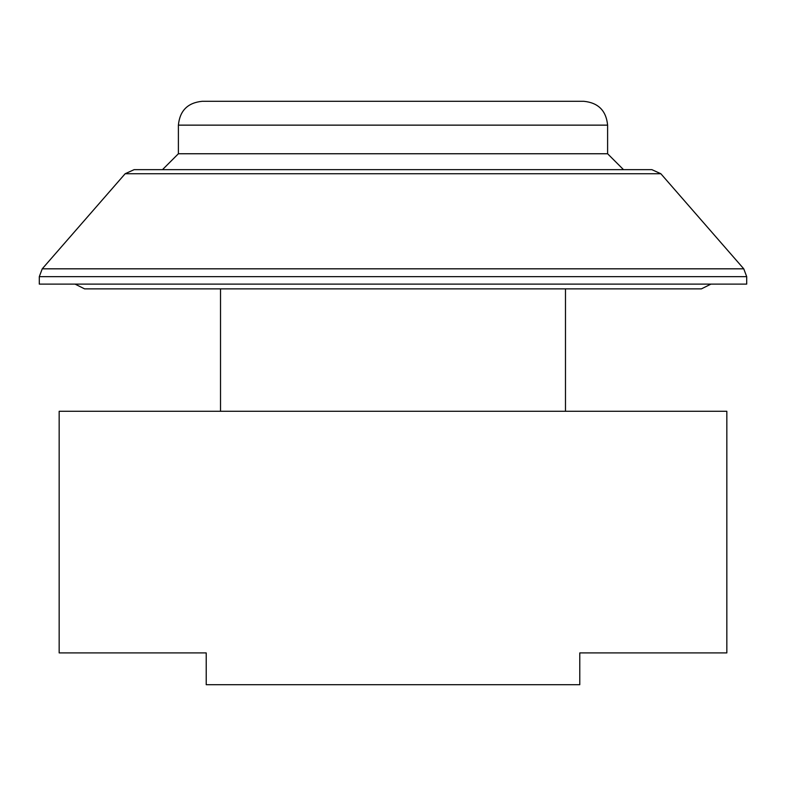 <?xml version="1.0" encoding="UTF-8"?>
<svg xmlns="http://www.w3.org/2000/svg" width="786" height="786" viewBox="0 0 786 786"><rect width="100%" height="100%" fill="white"/><g stroke="black" fill="none" stroke-linecap="round" stroke-linejoin="round"><path stroke-width="1.18" d="M125.151 173.735L134.141 169.648L651.859 169.648L660.849 173.735L125.151 173.735L42.238 268.822L743.762 268.822L746.7 276.652L39.3 276.652L39.3 284.11L746.7 284.11L746.7 276.652M710.937 284.11L701.397 288.875L84.603 288.875L75.063 284.11M220.522 411.284L220.522 288.875L168.862 288.875L393 288.875M579.783 684.704L206.217 684.704L206.217 652.911L59.166 652.911L59.166 411.284L726.834 411.284L726.834 652.911L579.783 652.911L579.783 684.704M178.393 125.141C179.807 110.659 187.756 102.711 202.238 101.296L583.762 101.296C598.244 102.711 606.193 110.659 607.607 125.141L178.393 125.141L178.393 153.751L162.496 169.648M393 101.296L575.814 101.296M607.607 125.141L607.607 153.751L178.393 153.751M660.849 173.735L743.762 268.822M42.238 268.822L39.3 276.652M565.478 411.284L565.478 288.875M607.607 153.751L623.504 169.648"/></g></svg>

